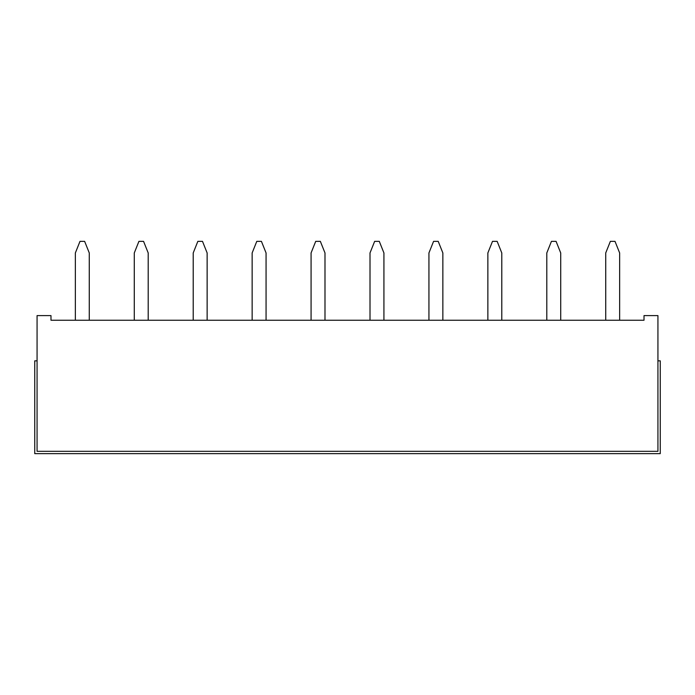 <?xml version="1.0" encoding="UTF-8"?>
<svg xmlns="http://www.w3.org/2000/svg" width="695" height="695" viewBox="0 0 695 695"><rect width="100%" height="100%" fill="white"/><g stroke="black" fill="none" stroke-linecap="round" stroke-linejoin="round"><path stroke-width="1.04" d="M644.013 320.239L619.645 320.239L619.645 252.954L615.005 241.356L610.366 241.356L605.727 252.954L605.727 320.239L560.717 320.239L560.717 252.954L556.078 241.356L551.439 241.356L546.8 252.954L546.8 320.239L501.79 320.239L501.79 252.954L497.151 241.356L492.503 241.356L487.864 252.954L487.864 320.239L442.854 320.239L442.854 252.954L438.215 241.356L433.576 241.356L428.937 252.954L428.937 320.239L383.927 320.239L383.927 252.954L379.288 241.356L374.648 241.356L370.009 252.954L370.009 320.239L324.991 320.239L324.991 252.954L320.352 241.356L315.712 241.356L311.073 252.954L311.073 320.239L266.063 320.239L266.063 252.954L261.424 241.356L256.785 241.356L252.146 252.954L252.146 320.239L207.136 320.239L207.136 252.954L202.497 241.356L197.849 241.356L193.21 252.954L193.21 320.239L148.2 320.239L148.2 252.954L143.561 241.356L138.922 241.356L134.283 252.954L134.283 320.239L89.273 320.239L89.273 252.954L84.634 241.356L79.995 241.356L75.355 252.954L75.355 320.239L50.987 320.239L50.987 315.599L37.07 315.599L37.07 451.324L657.93 451.324L657.93 315.599L644.013 315.599L644.013 320.239L50.987 320.239M657.93 360.844L660.25 360.844L660.25 453.644L34.75 453.644L34.75 360.844L37.07 360.844"/></g></svg>
